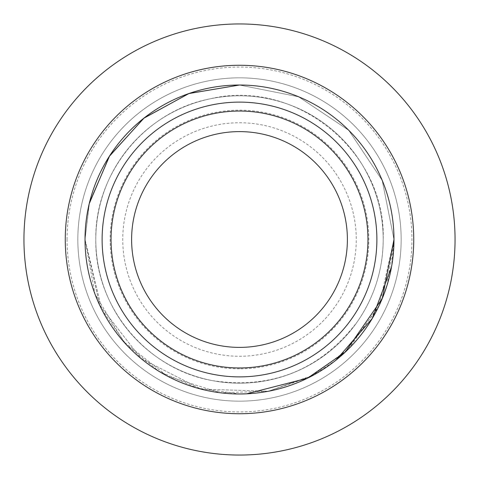 <?xml version="1.0" encoding="UTF-8"?>
<svg xmlns="http://www.w3.org/2000/svg" width="479" height="479" viewBox="0 0 479 479"><rect width="100%" height="100%" fill="white"/><g stroke="black" fill="none" stroke-linecap="round" stroke-linejoin="round"><path stroke-width="0.36" stroke-dasharray="2.4 1.8" d="M239.5 23.95A215.55 215.55 0 0 1 455.05 239.5A215.55 215.55 0 0 1 239.5 455.05A215.55 215.55 0 0 1 23.95 239.5A215.55 215.55 0 0 1 239.5 23.95M239.5 122.744A116.756 116.756 0 0 1 356.256 239.5A116.756 116.756 0 0 1 239.5 356.256A116.756 116.756 0 0 1 122.744 239.5A116.756 116.756 0 0 1 239.5 122.744M383.2 239.5A143.7 143.7 0 0 1 239.5 383.2A143.7 143.7 0 0 1 95.8 239.5A143.7 143.7 0 0 1 239.5 95.8A143.7 143.7 0 0 1 383.2 239.5A143.7 143.7 0 0 1 239.5 383.2A143.7 143.7 0 0 1 95.8 239.5A143.7 143.7 0 0 1 239.5 95.8A143.7 143.7 0 0 1 383.2 239.5C386.17 151.717 295.717 78.077 210.359 98.788C145.239 111.032 94.585 173.248 95.8 239.5A143.7 143.7 0 0 1 239.5 95.8A143.7 143.7 0 0 1 383.2 239.5C382.984 269.731 374.273 297.273 357.071 322.127C320.361 369.92 272.192 389.433 212.574 380.655C146.478 369.339 94.531 306.554 95.8 239.5M89.226 203.713L85.022 239.5L89.226 203.713L85.022 239.5L101.859 309.632L126.067 344.359L158.783 371.213L197.564 388.176L239.5 393.978A154.477 154.477 0 0 0 393.978 239.5L382.218 180.385L348.73 130.27L298.615 96.782L239.5 85.022A154.477 154.477 0 0 1 393.978 239.5A154.477 154.477 0 0 1 239.5 393.978A154.477 154.477 0 0 1 85.022 239.5A154.477 154.477 0 0 1 239.5 85.022A154.477 154.477 0 0 1 393.978 239.5A154.477 154.477 0 0 1 239.5 393.978A154.477 154.477 0 0 1 85.022 239.5A154.477 154.477 0 0 1 239.5 85.022A154.477 154.477 0 0 1 393.978 239.5A154.477 154.477 0 0 1 239.5 393.978A154.477 154.477 0 0 1 85.022 239.5A154.477 154.477 0 0 1 239.5 85.022A154.477 154.477 0 0 1 393.978 239.5A154.477 154.477 0 0 1 239.5 393.978A154.477 154.477 0 0 1 85.022 239.5A154.477 154.477 0 0 1 239.5 85.022A154.477 154.477 0 0 1 393.978 239.5A154.477 154.477 0 0 1 239.5 393.978A154.477 154.477 0 0 1 85.022 239.5A154.477 154.477 0 0 1 239.5 85.022A154.477 154.477 0 0 1 393.978 239.5A154.477 154.477 0 0 1 239.5 393.978A154.477 154.477 0 0 1 85.022 239.5A154.477 154.477 0 0 1 239.5 85.022A154.477 154.477 0 0 1 393.978 239.5A154.477 154.477 0 0 1 239.5 393.978A154.477 154.477 0 0 1 85.022 239.5A154.477 154.477 0 0 1 239.5 85.022A154.477 154.477 0 0 0 85.022 239.5A154.477 154.477 0 0 1 239.5 85.022A154.477 154.477 0 0 0 85.022 239.5A154.477 154.477 0 0 0 239.5 393.978A154.477 154.477 0 0 1 85.022 239.5A154.477 154.477 0 0 0 239.5 393.978A154.477 154.477 0 0 1 85.022 239.5L89.435 202.845M239.5 413.736A174.236 174.236 0 0 1 65.264 239.5A174.236 174.236 0 0 1 239.5 65.264A174.236 174.236 0 0 1 413.736 239.5A174.236 174.236 0 0 1 239.5 413.736A174.236 174.236 0 0 1 65.264 239.5A174.236 174.236 0 0 1 239.5 65.264A174.236 174.236 0 0 1 413.736 239.5A174.236 174.236 0 0 1 239.5 413.736M401.163 239.5A161.662 161.662 0 0 1 239.5 401.163A161.662 161.662 0 0 1 77.838 239.5A161.662 161.662 0 0 1 239.5 77.838A161.662 161.662 0 0 1 401.163 239.5A161.662 161.662 0 0 1 239.5 401.163A161.662 161.662 0 0 1 77.838 239.5A161.662 161.662 0 0 1 239.5 77.838A161.662 161.662 0 0 1 401.163 239.5A161.662 161.662 0 0 1 239.5 401.163A161.662 161.662 0 0 1 77.838 239.5A161.662 161.662 0 0 1 239.5 77.838A161.662 161.662 0 0 1 401.163 239.5A161.662 161.662 0 0 1 239.5 401.163A161.662 161.662 0 0 1 77.838 239.5A161.662 161.662 0 0 1 239.5 77.838A161.662 161.662 0 0 1 401.163 239.5M239.5 368.83A129.33 129.33 0 0 1 110.17 239.5A129.33 129.33 0 0 1 239.5 110.17A129.33 129.33 0 0 1 368.83 239.5A129.33 129.33 0 0 1 239.5 368.83M67.06 239.5A172.44 172.44 0 0 1 239.5 67.06A172.44 172.44 0 0 1 411.94 239.5A172.44 172.44 0 0 1 239.5 411.94A172.44 172.44 0 0 1 67.06 239.5M387.056 285.227L393.978 239.5L382.218 180.385L348.73 130.27L298.615 96.782L239.5 85.022L298.615 96.782L348.73 130.27L382.218 180.385L393.978 239.5L382.218 180.385L348.73 130.27L298.615 96.782L239.5 85.022M384.044 294.004L378.224 307.458L345.245 352.107L309.632 377.141L268.444 391.241L201.066 389.122L141.03 358.526L99.734 305.291L85.022 239.5L99.734 305.291L141.03 358.526L201.066 389.122L268.444 391.241L311.787 376.021L348.73 348.73L379.278 305.273L393.978 239.5L391.523 266.941M336.024 360.112L313.919 374.871L268.444 391.241L220.136 392.762L167.213 376.015L123.624 341.659L95.004 294.112L85.022 239.5"/><path stroke-width="0.72" d="M239.5 131.611A107.889 107.889 0 0 1 347.389 239.5A107.889 107.889 0 0 1 239.5 347.389A107.889 107.889 0 0 1 131.611 239.5A107.889 107.889 0 0 1 239.5 131.611M239.5 455.05A215.55 215.55 0 0 1 23.95 239.5A215.55 215.55 0 0 1 239.5 23.95A215.55 215.55 0 0 1 455.05 239.5A215.55 215.55 0 0 1 239.5 455.05M239.5 413.736A174.236 174.236 0 0 1 65.264 239.5A174.236 174.236 0 0 1 239.5 65.264A174.236 174.236 0 0 1 413.736 239.5A174.236 174.236 0 0 1 239.5 413.736M239.5 393.978A154.477 154.477 0 0 1 85.022 239.5A154.477 154.477 0 0 1 239.5 85.022A154.477 154.477 0 0 1 393.978 239.5A154.477 154.477 0 0 1 239.5 393.978L246.775 393.804L307.458 378.224L345.245 352.107L382.218 298.615L393.978 239.5M239.5 376.883A137.383 137.383 0 0 1 102.117 239.5A137.383 137.383 0 0 1 239.5 102.117A137.383 137.383 0 0 1 376.883 239.5A137.383 137.383 0 0 1 239.5 376.883M367.956 239.5A128.456 128.456 0 0 1 239.5 367.956A128.456 128.456 0 0 1 111.044 239.5A128.456 128.456 0 0 1 239.5 111.044A128.456 128.456 0 0 1 367.956 239.5M89.226 203.713L109.284 156.393L143.754 118.271L188.822 93.573L239.5 85.022L188.822 93.573L143.754 118.271L109.284 156.393L89.226 203.713L109.284 156.393L143.754 118.271L188.822 93.573L239.5 85.022L189.031 93.501L144.107 117.996L109.643 155.825L89.435 202.845M387.056 285.227L384.044 294.004M391.523 266.941L372.219 318.553L336.024 360.112"/></g></svg>

